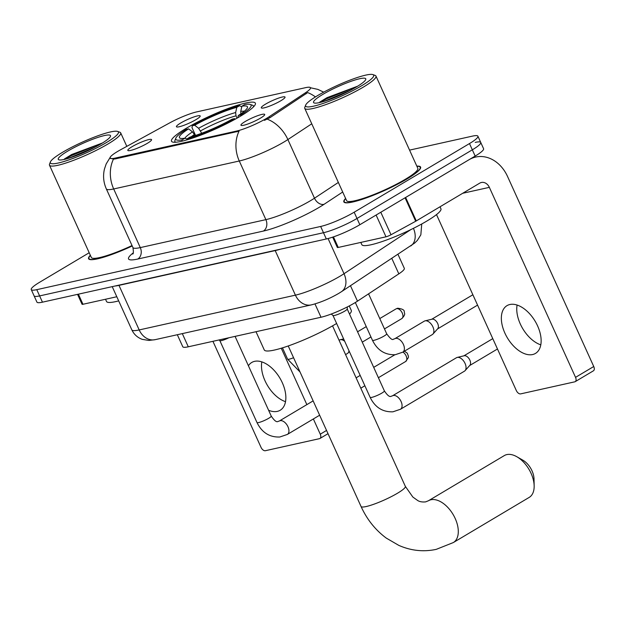 <?xml version="1.0" encoding="UTF-8"?>
<svg xmlns="http://www.w3.org/2000/svg" width="625" height="625" viewBox="0 0 625 625"><rect width="100%" height="100%" fill="white"/><g stroke="black" fill="none" stroke-linecap="round" stroke-linejoin="round"><path stroke-width="0.94" d="M240.492 116.172A46.047 7.047 -24.4 0 0 255.367 103.172A46.047 7.047 -24.4 0 0 229.844 107.859A46.047 7.047 -24.4 0 0 186.375 128.219A46.047 7.047 -24.4 0 0 171.5 141.219A46.047 7.047 -24.4 0 0 197.023 136.539A46.047 7.047 -24.4 0 0 240.492 116.172M180.648 123.047A13.031 1.992 155.6 0 1 193.453 117.102A13.031 1.992 155.6 0 1 200.203 116.156A13.031 1.992 155.6 0 1 195.969 119.641A13.031 1.992 155.6 0 1 184.18 125.211A13.031 1.992 155.6 0 1 176.57 126.875A13.031 1.992 155.6 0 1 180.648 123.047M265.5 104.156A13.031 1.992 155.6 0 1 278.312 98.211A13.031 1.992 155.6 0 1 285.055 97.258A13.031 1.992 155.6 0 1 280.82 100.75A13.031 1.992 155.6 0 1 269.031 106.32A13.031 1.992 155.6 0 1 261.422 107.984A13.031 1.992 155.6 0 1 265.5 104.156M132.031 146.719A13.031 1.992 155.6 0 1 144.836 140.773A13.031 1.992 155.6 0 1 151.586 139.82A13.031 1.992 155.6 0 1 147.352 143.312A13.031 1.992 155.6 0 1 135.562 148.883A13.031 1.992 155.6 0 1 127.953 150.547A13.031 1.992 155.6 0 1 132.031 146.719M245.172 121.531A13.031 1.992 155.6 0 1 257.977 115.586A13.031 1.992 155.6 0 1 264.719 114.633A13.031 1.992 155.6 0 1 260.484 118.125A13.031 1.992 155.6 0 1 248.695 123.695A13.031 1.992 155.6 0 1 241.086 125.359A13.031 1.992 155.6 0 1 245.172 121.531M397.984 254.375L404.32 268.336A26.062 3.984 155.6 0 1 398.828 273.859L357.477 301.164A26.062 3.984 155.6 0 1 354.547 302.992A26.062 3.984 155.6 0 1 321.016 317.242L188.297 346.797A26.062 3.984 155.6 0 1 182.766 346.719L177.32 334.727M269.367 116.602A23.461 3.586 155.6 0 1 266.734 118.25A23.461 3.586 155.6 0 1 236.562 131.07L115.047 158.125A23.461 3.586 155.6 0 1 110.07 158.062A23.461 3.586 155.6 0 1 120.711 149.695L169.492 123A23.461 3.586 155.6 0 1 196.609 111.914L305.523 87.672A23.461 3.586 155.6 0 1 310.492 87.734A23.461 3.586 155.6 0 1 305.555 92.711L269.367 116.602L269.883 117.734L264.438 120.359M345.617 198.445A42.141 6.445 -24.4 0 0 343.844 201.891A42.141 6.445 -24.4 0 0 367.203 197.602A42.141 6.445 -24.4 0 0 406.977 178.969A42.141 6.445 -24.4 0 0 420.594 167.07A42.141 6.445 -24.4 0 0 416.828 166.141M311.758 123.797L287.883 139.555A34.75 5.32 155.6 0 1 283.977 142A34.75 5.32 155.6 0 1 239.281 161A30.406 24.281 -102.6 0 1 239.07 131.141L115.398 158.891L113.477 159.102L110.109 158.133M89.195 252.75L39.672 282.234A26.062 3.984 -24.4 0 0 31.25 289.586L34.086 295.844A26.062 3.984 -24.4 0 0 39.617 295.914L323.484 232.719A26.062 3.984 -24.4 0 0 357.008 218.469L472.328 149.82A26.062 3.984 -24.4 0 0 480.75 142.461A26.062 3.984 -24.4 0 0 475.219 142.391M315.438 96.922A30.406 21.656 -123.4 0 0 307.656 92.602L269.883 117.734M90.344 255.273A42.141 6.445 -24.4 0 0 88.57 258.719A42.141 6.445 -24.4 0 0 132.227 245.984M31.25 289.586A26.062 3.984 -24.4 0 0 36.781 289.664L320.648 226.461A26.062 3.984 -24.4 0 0 354.172 212.211L469.492 143.562A26.062 3.984 -24.4 0 0 477.906 136.203A26.062 3.984 -24.4 0 0 472.383 136.133L409.562 150.117M475.164 156.07A26.062 3.984 -24.4 0 0 483.586 148.719L480.75 142.461A26.062 3.984 -24.4 0 1 472.328 149.82L357.008 218.469A26.062 3.984 -24.4 0 1 323.484 232.719L39.617 295.914A26.062 3.984 -24.4 0 1 34.086 295.844L36.922 302.102A26.062 3.984 -24.4 0 0 42.453 302.172L326.32 238.977A26.062 3.984 -24.4 0 0 359.844 224.727L475.164 156.07L469.492 143.562M532.594 354.547A27.805 16.188 -120.8 0 0 535.469 353.414A27.805 16.188 -120.8 0 0 536.438 323.539A27.805 16.188 -120.8 0 0 509.891 304.508A27.805 16.188 -120.8 0 0 507.023 305.633A27.805 16.188 -120.8 0 0 506.055 335.508A27.805 16.188 -120.8 0 0 532.594 354.547M333.453 236.883L338.25 247.445L385.984 236.812L376.109 215.039M405.062 197.789A4.344 0.664 -24.4 0 0 405.633 197.469L469.094 159.688A34.75 27.75 -102.6 0 1 475.727 157.039A34.75 27.75 -102.6 0 1 507.562 176.508L593.75 366.516A4.344 2.531 59.2 0 1 593.422 370.812L575.211 381.656A4.344 2.531 -120.8 0 0 575.539 377.352L489.352 187.352A8.688 6.938 77.4 0 0 481.398 182.484A8.688 6.938 77.4 0 0 479.734 183.141L416.273 220.922A4.344 0.664 155.6 0 1 415.703 221.25L391.008 234.758A4.344 0.664 155.6 0 1 385.984 236.812M436.508 214.594L516.32 390.539A4.344 2.531 -120.8 0 0 520.641 393.883L574.766 381.828A4.344 2.531 -120.8 0 0 575.211 381.656M338.25 247.445A4.344 0.664 155.6 0 1 337.328 247.43L332.664 237.148M540.789 344.836A27.805 16.188 59.2 0 1 517.102 305.047M317.703 95.539A37.359 5.719 -24.4 0 0 305.68 105.094A37.359 5.719 -24.4 0 0 323.945 103.133A37.359 5.719 -24.4 0 0 361.609 85.766A37.359 5.719 -24.4 0 0 372.898 74.602A37.359 5.719 -24.4 0 0 317.703 95.539M305.68 105.094L304.805 107.328A39.094 5.984 -24.4 0 0 304.758 108.367A39.094 5.984 -24.4 0 0 326.43 104.391A39.094 5.984 -24.4 0 0 363.336 87.102A39.094 5.984 -24.4 0 0 375.969 76.062A39.094 5.984 -24.4 0 0 375.156 75.414L372.898 74.602M304.758 108.367L346.609 200.633A39.094 5.984 -24.4 0 0 368.281 196.656A39.094 5.984 -24.4 0 0 405.195 179.367A39.094 5.984 -24.4 0 0 417.82 168.328L375.969 76.062M345.695 198.609A41.703 6.383 -24.4 0 0 344.242 201.711A41.703 6.383 -24.4 0 0 367.352 197.469A41.703 6.383 -24.4 0 0 406.727 179.023A41.703 6.383 -24.4 0 0 420.195 167.25A41.703 6.383 -24.4 0 0 416.906 166.305M360.797 242.422L361.812 244.648A43.438 6.648 -24.4 0 0 385.891 240.234A43.438 6.648 -24.4 0 0 426.898 221.023A43.438 6.648 -24.4 0 0 440.93 208.758L440.031 206.781M356.5 86.898A28.672 4.383 -24.4 0 0 365.734 79.562A28.672 4.383 -24.4 0 0 351.703 81.078A28.672 4.383 -24.4 0 0 322.805 94.406A28.672 4.383 -24.4 0 0 314.133 102.969A28.672 4.383 -24.4 0 0 356.5 86.898M357.742 86.148L327.008 97.664L319.695 102.141M323.961 101.414L350.883 90.039M320.117 102.461L326.32 98.938L350.656 88.992L355.156 87.688M506.828 454.594A24.328 14.164 -120.8 0 0 504.312 455.586L428.445 500.75A24.328 14.164 59.2 0 1 430.961 499.758A24.328 14.164 59.2 0 1 454.18 516.414A24.328 14.164 59.2 0 1 453.336 542.555L529.203 497.391A24.328 14.164 -120.8 0 0 534.156 485.891A24.328 14.164 -120.8 0 0 516.789 456.711A24.328 14.164 -120.8 0 0 506.828 454.594M195.547 135.414L191.984 127.562L192.305 125.773A41.359 6.328 -24.4 0 1 239.617 105.664L236.805 107.336A37.359 5.719 -24.4 0 0 194.664 125.242L198.609 128.273L201.695 133.25M237.055 118.164L236 115.828L235.641 112.531L236.805 107.336M256.008 331.719L264.266 349.922A47.789 7.312 -24.4 0 0 290.75 345.062A47.789 7.312 -24.4 0 0 335.867 323.93A47.789 7.312 -24.4 0 0 336.625 323.477M195.047 135.578L192.539 131.883L188.594 128.859L186.234 129.383A41.359 6.328 -24.4 0 0 175.82 138.18L174.953 140.422A43.094 6.594 -24.4 0 0 174.898 141.562A43.094 6.594 -24.4 0 0 175.688 142.234M239.617 105.664L241.742 106.938M253.383 106.992A43.094 6.594 -24.4 0 0 253.391 105.961A43.094 6.594 -24.4 0 0 252.492 105.242L250.242 104.43A41.359 6.328 -24.4 0 0 244.719 104.523L241.914 106.195L240.742 111.391L240.805 113.867M175.82 138.18A41.359 6.328 -24.4 0 0 182.148 139.867L181.852 141.211M241.422 115.617L240.641 115.008A41.359 6.328 -24.4 0 0 250.242 104.43M188.594 128.859A37.359 5.719 -24.4 0 0 180.188 138.25A37.359 5.719 -24.4 0 0 184.961 138.195L182.148 139.867M194.664 125.242L192.305 125.773M240.641 115.008L238.273 115.531A37.359 5.719 -24.4 0 0 247.414 107.758A37.359 5.719 -24.4 0 0 241.914 106.195M184.961 138.195L187.164 139.148M237.891 117.687L238.273 115.531M349.539 314.094A47.789 7.312 -24.4 0 0 351.297 310.445L349.258 305.945M235.273 119.164L234.57 118.625A41.359 6.328 -24.4 0 1 187.258 138.734L187.008 139.852M187.258 138.734L190.07 137.062A37.359 5.719 -24.4 0 0 232.203 119.148L234.57 118.625M516.789 456.711L522.844 460.164A15.641 9.109 59.2 0 1 534.016 478.914L534.156 485.891M347.203 308.945A7.82 1.195 155.6 0 1 347.219 309.039A7.82 1.195 155.6 0 1 344.68 311.156A7.82 1.195 155.6 0 1 337.555 314.516A7.82 1.195 155.6 0 1 333.023 315.484L331.227 314.047M392.484 395.812L456.461 357.727A7.82 4.555 59.2 0 1 457.227 357.422A7.82 4.555 59.2 0 1 457.266 357.414A7.82 4.555 59.2 0 1 465.055 363.43A7.82 4.555 59.2 0 1 465.094 370.641A7.82 4.555 59.2 0 1 464.461 371.172L400.484 409.25L392.922 411.812C382.633 412.18 375.031 407.359 370.133 397.352A7.82 1.195 155.6 0 0 371.516 397.43A7.82 1.195 155.6 0 0 381.852 393.094A7.82 1.195 155.6 0 0 384.375 390.891C387.414 395.422 389.672 397.219 391.133 396.281L392.484 395.812A7.82 4.555 59.2 0 1 393.297 395.492A7.82 4.555 59.2 0 1 393.586 395.445A7.82 4.555 59.2 0 1 400.867 401.07A7.82 4.555 59.2 0 1 400.484 409.25M457.227 357.422L464.195 355.758A5.648 3.289 59.2 0 1 464.219 355.75A5.648 3.289 59.2 0 1 469.844 360.094A5.648 3.289 59.2 0 1 469.875 365.312L465.094 370.641M228.938 337.742A7.82 1.195 155.6 0 1 219.883 340.672L218.992 339.961M394.797 338.719L424.297 321.156A7.82 4.555 59.2 0 1 425.063 320.852A7.82 4.555 59.2 0 1 425.109 320.836A7.82 4.555 59.2 0 1 432.891 326.852A7.82 4.555 59.2 0 1 432.93 334.07A7.82 4.555 59.2 0 1 432.297 334.594L402.797 352.156L395.234 354.719C384.945 355.078 377.352 350.258 372.445 340.258A7.82 1.195 155.6 0 0 373.828 340.336A7.82 1.195 155.6 0 0 384.164 336A7.82 1.195 155.6 0 0 386.688 333.797C390.156 338.578 392.406 340.375 393.445 339.188L394.797 338.719A7.82 4.555 59.2 0 1 395.609 338.398A7.82 4.555 59.2 0 1 395.906 338.352A7.82 4.555 59.2 0 1 403.188 343.969A7.82 4.555 59.2 0 1 402.797 352.156M425.063 320.852L432.031 319.188A5.648 3.289 59.2 0 1 432.062 319.18A5.648 3.289 59.2 0 1 437.688 323.523A5.648 3.289 59.2 0 1 437.719 328.734L432.93 334.07M339.07 340.273L339.445 340.047A7.82 4.555 59.2 0 1 340.211 339.742A7.82 4.555 59.2 0 1 340.25 339.734A7.82 4.555 59.2 0 1 344.695 341.273M348.992 350.742A7.82 4.555 59.2 0 1 348.078 352.961A7.82 4.555 59.2 0 1 347.445 353.484L345.57 354.602M268.609 410.281A27.805 16.188 -120.8 0 0 277.32 411.383A27.805 16.188 -120.8 0 0 280.188 410.25A27.805 16.188 -120.8 0 0 281.156 380.375A27.805 16.188 -120.8 0 0 254.617 361.336A27.805 16.188 -120.8 0 0 251.75 362.469A27.805 16.188 -120.8 0 0 248.406 365.758M78.391 294.172L82.969 304.273L116.805 296.742M212.93 341.312L261.039 447.375A4.344 2.531 -120.8 0 0 265.367 450.711L319.484 438.664A4.344 2.531 -120.8 0 0 319.938 438.484A4.344 2.531 -120.8 0 0 320.266 434.188L313.359 418.953M306.859 404.625L281.273 348.234M82.969 304.273A4.344 0.664 155.6 0 1 82.047 304.266L77.555 294.359M285.516 401.664A27.805 16.188 59.2 0 1 261.828 361.883M62.422 152.375A37.359 5.719 -24.4 0 0 50.398 161.93A37.359 5.719 -24.4 0 0 68.664 159.969A37.359 5.719 -24.4 0 0 106.336 142.602A37.359 5.719 -24.4 0 0 117.625 131.43A37.359 5.719 -24.4 0 0 62.422 152.375M50.398 161.93L49.531 164.164A39.094 5.984 -24.4 0 0 49.484 165.203A39.094 5.984 -24.4 0 0 71.156 161.227A39.094 5.984 -24.4 0 0 108.062 143.938A39.094 5.984 -24.4 0 0 120.695 132.898A39.094 5.984 -24.4 0 0 119.883 132.25L117.625 131.43M49.484 165.203L91.336 257.469A39.094 5.984 -24.4 0 0 132.031 245.555M90.422 255.445A41.703 6.383 -24.4 0 0 88.961 258.539A41.703 6.383 -24.4 0 0 132.195 245.922M105.523 299.258L106.531 301.484A43.438 6.648 -24.4 0 0 118.68 300.883M101.227 143.734A28.672 4.383 -24.4 0 0 110.461 136.398A28.672 4.383 -24.4 0 0 96.43 137.906A28.672 4.383 -24.4 0 0 67.531 151.234A28.672 4.383 -24.4 0 0 58.859 159.805A28.672 4.383 -24.4 0 0 101.227 143.734M102.469 142.984L71.734 154.492L64.414 158.977M68.688 158.25L95.609 146.875M64.844 159.297L71.039 155.773L95.383 145.828L99.883 144.523M350.477 285.742L357.477 301.164M305.555 92.711L306.07 93.844M115.047 158.125L115.398 158.891M236.562 131.07L236.906 131.844M314.977 303.93L321.016 317.242M391.828 258.438L398.828 273.859M182.312 333.617L188.297 346.797M342.703 192.008L324.117 204.273A43.438 6.648 155.6 0 1 263.359 231.07L137.766 259.039A8.688 6.938 77.4 0 0 140.289 247.602L265.883 219.641A34.75 5.32 -24.4 0 0 310.578 200.641A34.75 5.32 -24.4 0 0 314.484 198.203L338.359 182.438M137.766 259.039A43.438 6.648 155.6 0 1 133.227 252.883M132.914 247.508A34.75 5.32 -24.4 0 0 140.289 247.602L113.688 188.961A34.75 5.32 155.6 0 1 106.313 188.867L132.914 247.508C133.594 251.859 133.516 254.031 132.672 254.023M267.195 119.164A30.406 21.656 -123.4 0 1 287.883 139.555L314.484 198.203A8.688 6.188 56.6 0 0 324.117 204.273M113.477 159.102A30.406 24.281 77.4 0 0 113.688 188.961L239.281 161L265.883 219.641A8.688 6.938 77.4 0 1 263.359 231.07M36.781 289.664L42.453 302.172M320.648 226.461L326.32 238.977M354.172 212.211L359.844 224.727M275.102 250.375A4.344 3.469 -102.6 0 1 275.195 250.586L118.969 285.367L139.188 329.938A17.375 13.875 77.4 0 0 155.102 339.672L148.867 340.438L142.32 339.375C137.516 337.641 134.016 334.461 131.82 329.844A34.75 5.32 -24.4 0 0 139.188 329.938L295.414 295.156A34.75 5.32 -24.4 0 0 340.117 276.156A34.75 5.32 -24.4 0 0 344.023 273.719L328.07 238.547M280.43 249.187A34.75 5.32 155.6 0 1 275.195 250.586L295.414 295.156A17.375 13.875 77.4 0 0 311.328 304.891L155.102 339.672M421.742 223.969L420.844 234.836L417.344 240.43L414.617 243.086L341.43 291.711A17.375 12.375 -123.4 0 0 344.023 273.719L410.867 229.586M118.867 285.156A4.344 3.469 -102.6 0 1 118.969 285.367A34.75 5.32 155.6 0 1 114.992 286.023M410.703 245.977A17.375 12.375 -123.4 0 0 413.438 228.32M462.703 193.281L489.352 187.352M405.633 197.469L416.273 220.922M575.539 377.352L593.75 366.516M415.703 221.25L405.07 197.797M380.797 212.25L391.008 234.758M428.445 500.75L425.648 501.875C422.227 502.211 419.555 501.734 417.633 500.469L412.844 497.039L405.344 486.367A24.328 3.719 155.6 0 1 397.484 493.234A24.328 3.719 155.6 0 1 366.195 506.531A24.328 3.719 155.6 0 1 361.039 506.469L288.227 345.961M236 115.828A32.148 4.914 -24.4 0 0 200.617 130.867M192.539 131.883A33.422 5.109 -24.4 0 0 184.875 138.211M235.641 112.531A33.422 5.109 -24.4 0 0 198.609 128.273M244.297 111.258A33.422 5.109 -24.4 0 0 240.742 111.391M194.547 134.484A32.148 4.914 -24.4 0 0 191.273 136.727M402.914 352.086A5.648 3.289 59.2 0 1 406.539 357.023A5.648 3.289 59.2 0 1 405.688 361.469L408.352 357.617L408.43 356.25L407.234 353.125L404.406 351.203M235.078 336.375L271.234 416.078A7.82 1.195 155.6 0 1 268.711 418.289A7.82 1.195 155.6 0 1 258.375 422.617A7.82 1.195 155.6 0 1 256.992 422.539L219.844 340.641M271.234 416.078C274.281 420.609 276.531 422.406 277.992 421.469L279.352 421A7.82 4.555 59.2 0 1 280.156 420.688A7.82 4.555 59.2 0 1 280.453 420.633A7.82 4.555 59.2 0 1 287.734 426.258A7.82 4.555 59.2 0 1 287.352 434.438L279.781 437.008C269.492 437.367 261.898 432.547 256.992 422.539M396.617 308.664A5.648 3.289 59.2 0 1 402.008 312.531A5.648 3.289 59.2 0 1 401.805 318.594C406.187 314.148 404.211 313.25 404.266 311.93C404.586 310.062 402.398 308.828 397.695 308.234A5.648 4.508 77.4 0 0 396.617 308.664A5.648 3.289 59.2 0 0 396.031 308.891L379.781 318.562M293.562 357.719A7.82 1.195 155.6 0 1 288.977 359.227A7.82 1.195 155.6 0 1 287.594 359.148L300.023 371.969M320.266 434.188L326.555 430.445M110.469 156.906L106.195 163.906L104.445 169.055C102.859 175.859 103.484 182.461 106.313 188.867M310.508 87.766L317.852 89.383L323.688 92.156M477.906 136.203L480.75 142.461M341.43 291.711L338.797 293.359C329.562 298.711 320.414 302.555 311.328 304.891M131.82 329.844L112.219 286.641M472.234 157.82L475.727 157.039M344.617 202.547L344.242 201.711M420.578 168.094L420.195 167.25M361.039 506.469C366.945 519.43 375.352 529.961 386.25 538.078L398.766 545.359C410.977 550.742 423.461 552.078 436.219 549.367L453.336 542.555M175.219 142.258L174.898 141.562M253.703 106.656L253.391 105.961M332.539 325.867L405.344 486.367M332.977 315.445L370.133 397.352M492.773 338.641L463.891 355.828M347.219 309.039L347.312 306.945M347.219 308.992L384.375 390.891M497.469 348.992L469.672 365.539M279.352 421L313.141 400.883M394.867 354.758L373.703 367.359M360.18 375.414L356.109 377.836M287.352 434.438L319.641 415.219M405.688 361.469L378.398 377.711M364.875 385.758L360.805 388.18M355.328 302.523L372.445 340.258M472.875 294.766L431.734 319.258M368.562 293.844L386.688 333.797M477.57 305.117L437.508 328.961M282.477 347.867L287.594 359.148M343.633 338.93L340.211 339.742M366.258 326.617L357.562 331.789M349.352 351.539L348.078 352.961M401.805 318.594L384.477 328.914M370.953 336.961L362.258 342.141M396.031 308.891L397.695 308.234M328.016 433.68L319.938 438.484M89.344 259.383L88.961 258.539M126.805 146.359L120.695 132.898"/></g></svg>
